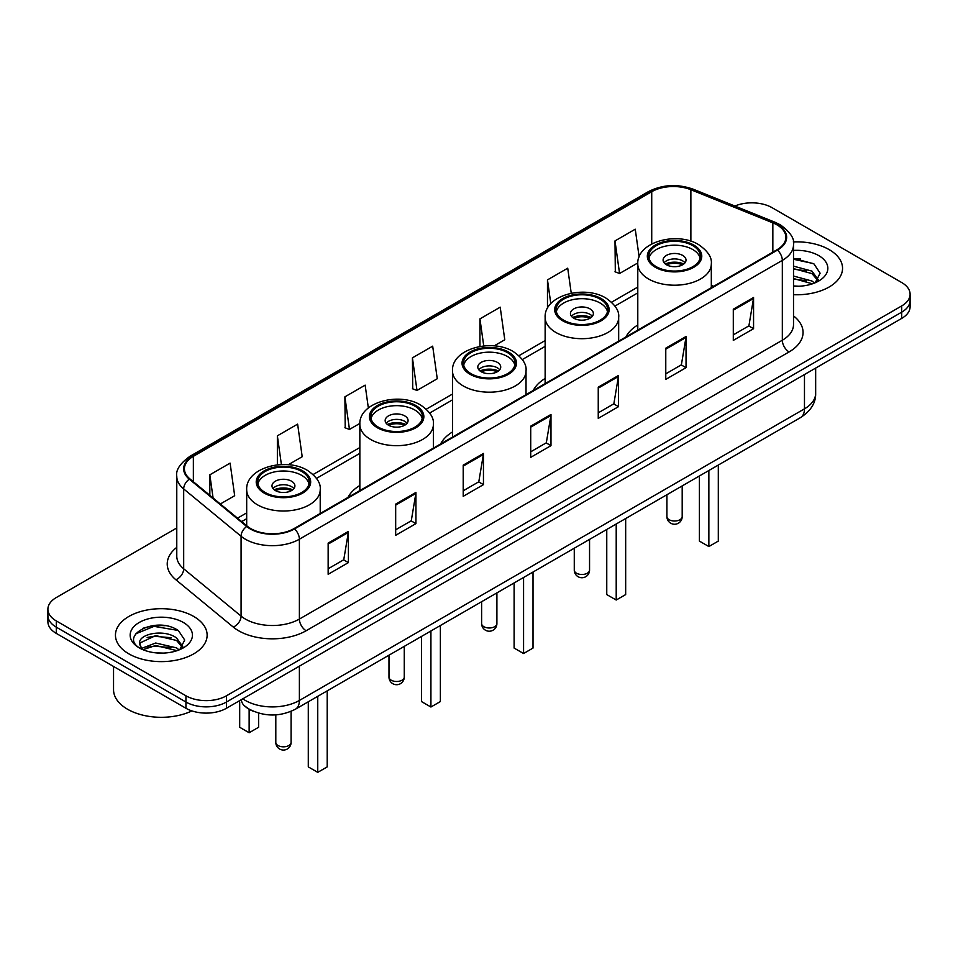 <?xml version="1.0" encoding="UTF-8"?>
<svg xmlns="http://www.w3.org/2000/svg" width="958" height="958" viewBox="0 0 958 958"><rect width="100%" height="100%" fill="white"/><g stroke="black" fill="none" stroke-linecap="round" stroke-linejoin="round"><path stroke-width="1.44" d="M359.849 485.455A50.618 29.219 0 0 0 347.994 497.43M452.499 431.962A50.618 29.219 0 0 0 440.632 443.937M545.138 378.47A50.618 29.219 0 0 0 533.283 390.445M637.788 324.99A50.618 29.219 0 0 0 625.933 336.965M253.954 711.483A28.644 16.537 180 0 1 245.883 707.016L244.577 705.926A19.1 12.777 129.5 0 1 241.248 699.711M165.111 625.694A38.2 22.058 0 0 0 142.754 628.352M800.529 258.84A38.2 22.058 0 0 0 793.511 258.804M176.775 527.978L56.294 597.541A28.644 16.537 0 0 0 47.9 609.228L47.9 621.706A28.644 16.537 0 0 0 56.294 633.406L185.936 708.261A28.644 16.537 0 0 0 226.459 708.261L901.706 318.403A28.644 16.537 0 0 0 910.1 306.704L910.1 300.465A28.644 16.537 0 0 1 901.706 312.164A28.644 16.537 0 0 0 910.1 300.465L910.1 294.226A28.644 16.537 0 0 0 901.706 282.538L772.064 207.682A28.644 16.537 0 0 0 734.87 206.042M47.9 609.228A28.644 16.537 0 0 0 56.294 620.928L185.936 695.783A28.644 16.537 0 0 0 226.459 695.783L226.459 702.022L901.706 312.164L226.459 702.022A28.644 16.537 0 0 1 185.936 702.022A28.644 16.537 0 0 0 226.459 702.022L226.459 708.261M56.294 620.928L56.294 627.167L185.936 702.022L56.294 627.167A28.644 16.537 0 0 1 47.9 615.467A28.644 16.537 0 0 0 56.294 627.167L56.294 633.406M829.125 249.595A45.84 26.465 0 0 0 793.296 241.919A45.84 26.465 0 0 1 829.125 249.595A45.84 26.465 0 0 1 842.549 268.3A45.84 26.465 0 0 0 829.125 249.595M193.708 616.449A45.84 26.465 0 0 0 143.748 610.713A45.84 26.465 0 0 0 115.451 635.154A45.84 26.465 0 0 0 128.875 653.871A45.84 26.465 0 0 0 178.835 659.607A45.84 26.465 0 0 0 207.132 635.154A45.84 26.465 0 0 0 193.708 616.449A45.84 26.465 0 0 0 143.748 610.713A45.84 26.465 0 0 0 115.451 635.154A45.84 26.465 0 0 0 128.875 653.871A45.84 26.465 0 0 0 178.835 659.607A45.84 26.465 0 0 0 207.132 635.154A45.84 26.465 0 0 0 193.708 616.449M776.926 224.831A30.56 17.639 180 0 1 785.871 237.309A30.56 17.639 180 0 1 776.926 249.787L293.986 528.612A30.56 17.639 180 0 1 247.344 526.253L189.947 478.928A30.56 17.639 180 0 1 184.415 468.809A30.56 17.639 180 0 1 193.36 456.331L651.727 191.696A30.56 17.639 180 0 1 690.874 189.72L772.843 222.855A30.56 17.639 180 0 1 776.926 224.831M777.465 224.519A31.327 18.082 0 0 0 773.286 222.496L691.305 189.361A31.327 18.082 0 0 0 651.189 191.384L192.821 456.02A31.327 18.082 0 0 0 189.313 479.18L246.709 526.505A31.327 18.082 0 0 0 294.525 528.924L777.465 250.098A31.327 18.082 0 0 0 777.465 224.519M328.151 543.114L328.151 574.297L348.401 562.609L348.401 531.415L328.151 543.114M328.151 568.765L343.754 559.759L348.329 532.456A7.64 4.407 -120 0 0 348.401 531.415M343.611 559.843L348.401 562.609M395.678 504.124L395.678 535.318L415.928 523.619L415.928 492.436L395.678 504.124M395.678 529.786L411.281 520.781L415.844 493.466A7.64 4.407 -120 0 0 415.928 492.436M411.138 520.853L415.928 523.619M463.205 465.145L463.205 496.328L483.455 484.64L483.455 453.445L463.205 465.145M463.205 490.795L478.796 481.79L483.371 454.487A7.64 4.407 -120 0 0 483.455 453.445M478.665 481.874L483.455 484.64M733.301 309.206L733.301 340.389L753.563 328.69L753.563 297.507L733.301 309.206M733.301 334.857L748.905 325.852L753.479 298.537A7.64 4.407 -120 0 0 753.563 297.507M748.761 325.924L753.563 328.69M665.774 348.185L665.774 379.38L686.036 367.68L686.036 336.486L665.774 348.185M665.774 373.836L681.378 364.83L685.952 337.527A7.64 4.407 -120 0 0 686.036 336.486M681.246 364.914L686.036 367.68M598.247 387.176L598.247 418.359L618.509 406.659L618.509 375.476L598.247 387.176M598.247 412.826L613.85 403.821L618.425 376.506A7.64 4.407 -120 0 0 618.509 375.476M613.719 403.893L618.509 406.659M530.72 426.154L530.72 457.349L550.982 445.65L550.982 414.467L530.72 426.154M530.72 451.817L546.323 442.8L550.898 415.497A7.64 4.407 -120 0 0 550.982 414.467M546.192 442.883L550.982 445.65M793.511 294.705A45.84 26.465 0 0 0 842.549 268.3A45.84 26.465 0 0 1 793.511 294.705M226.459 695.783L901.706 305.925A28.644 16.537 0 0 0 910.1 294.226M288.322 464.726L302.201 456.715L297.627 424.131L277.365 435.83L277.365 464.846M220.328 503.98L234.674 495.705L230.1 463.121L209.838 474.809L209.838 495.334M494.136 345.898L504.77 339.767L500.208 307.171L479.946 318.87L479.946 346.473M571.243 293.232L567.723 268.192L547.473 279.88L547.473 308.344M639.142 256.948L635.25 229.202L615 240.901L615.323 271.904M368.351 407.976L365.154 385.14L344.892 396.84L345.215 427.843M412.419 357.849L416.993 390.445L437.255 378.745L432.681 346.161L412.419 357.849L412.742 388.852M416.993 390.445L412.419 388.732M479.946 318.87L483.742 345.958M547.473 279.88L550.814 303.662M615 240.901L619.575 273.485L637.812 262.947M619.575 273.485L615 271.773M344.892 396.84L349.466 429.424L359.885 423.412M349.466 429.424L344.892 427.723M277.365 435.83L281.401 464.558M209.838 474.809L213.095 498.028M793.511 285.939L798.768 286.238M793.511 276.036L811.977 281.029L814.492 283.053M793.511 278.515L812.432 283.819M793.511 266.132L811.977 271.126L818.168 279.7M793.511 268.611L811.977 273.605L817.689 280.335M793.511 286.191A31.135 17.974 0 0 0 818.719 281.017A31.135 17.974 0 0 0 818.719 255.594A31.135 17.974 0 0 0 793.511 250.421M815.234 282.754L820.108 273.174L813.941 263.881L793.511 258.313M793.511 259.271L813.522 263.594M793.511 269.174L806.624 270.875M793.511 279.077L806.624 280.778M692.79 245.655A25.782 14.885 0 0 0 664.684 242.422A25.782 14.885 0 0 0 648.77 256.181A25.782 14.885 0 0 0 656.326 266.707A25.782 14.885 0 0 0 684.419 269.928A25.782 14.885 0 0 0 700.334 256.181A25.782 14.885 0 0 0 692.79 245.655M700.118 258.133A25.782 14.885 0 0 0 692.79 249.547A25.782 14.885 0 0 0 666.265 245.978A25.782 14.885 0 0 0 648.997 258.133M699.4 475.97L699.4 541.09L708.86 546.551L718.308 541.09L718.308 465.049M708.86 546.551L708.86 470.51M682.659 255.403A11.46 6.61 0 0 0 670.169 253.966A11.46 6.61 0 0 0 663.092 260.073A11.46 6.61 0 0 0 666.445 264.755A11.46 6.61 0 0 0 678.935 266.192A11.46 6.61 0 0 0 686.012 260.073A11.46 6.61 0 0 0 682.659 255.403M684.994 262.803A11.46 6.61 0 0 0 682.659 260.863A11.46 6.61 0 0 0 664.11 262.803M665.295 263.977A15.28 8.826 180 0 1 683.138 263.701L683.138 264.456M666.552 264.815A13.364 7.724 180 0 1 681.761 264.492L683.138 263.701M681.533 265.33L681.761 264.492M113.547 666.457L113.547 689.736A47.744 27.566 0 0 0 127.534 709.231A47.744 27.566 0 0 0 191.899 710.896M156.082 652.877L163.351 653.093M141.796 648.315L155.711 643.01L176.559 647.883L179.086 649.907M143.077 649.644L155.711 645.488L177.014 650.674M142.023 649.273L139.784 644.051A21.591 12.466 0 0 0 143.269 649.823M182.762 646.554L176.559 637.98C163.602 628.316 136.934 634.28 139.784 644.051L139.7 643.093M139.844 644.351L140.443 642.746L155.711 635.585L176.559 640.459L182.271 647.189M179.817 649.608L184.702 640.028L178.523 630.735C156.681 615.024 117.858 635.717 140.275 648.41L141.389 649.093M183.313 622.449A31.135 17.974 0 0 0 139.281 622.449A31.135 17.974 0 0 0 139.281 647.871A31.135 17.974 0 0 0 183.313 647.871A31.135 17.974 0 0 0 183.313 622.449M135.725 633.849L154.01 626.352L178.104 630.448M147.149 637.501L154.01 636.256L171.207 637.729M147.149 647.404L154.01 646.159L171.207 647.632M600.139 299.136A25.782 14.885 0 0 0 572.046 295.914A25.782 14.885 0 0 0 556.119 309.662A25.782 14.885 0 0 0 563.675 320.2A25.782 14.885 0 0 0 591.781 323.421A25.782 14.885 0 0 0 607.695 309.662A25.782 14.885 0 0 0 600.139 299.136M607.468 311.613A25.782 14.885 0 0 0 600.139 303.039A25.782 14.885 0 0 0 573.626 299.471A25.782 14.885 0 0 0 556.347 311.613M606.761 529.463L606.761 594.583L616.21 600.031L625.67 594.583L625.67 518.541M616.21 600.031L616.21 524.002M590.008 308.883A11.46 6.61 0 0 0 577.518 307.458A11.46 6.61 0 0 0 570.453 313.565A11.46 6.61 0 0 0 573.806 318.248A11.46 6.61 0 0 0 586.296 319.673A11.46 6.61 0 0 0 593.373 313.565A11.46 6.61 0 0 0 590.008 308.883M592.343 316.296A11.46 6.61 0 0 0 590.008 314.344A11.46 6.61 0 0 0 571.471 316.296M572.644 317.469A15.28 8.826 180 0 1 590.499 317.182L590.499 317.948M573.902 318.296A13.364 7.724 180 0 1 589.122 317.984L590.499 317.182M588.895 318.81L589.122 317.984M507.501 352.628A25.782 14.885 0 0 0 479.395 349.407A25.782 14.885 0 0 0 463.48 363.154A25.782 14.885 0 0 0 471.037 373.68A25.782 14.885 0 0 0 499.13 376.913A25.782 14.885 0 0 0 515.045 363.154A25.782 14.885 0 0 0 507.501 352.628M514.829 365.106A25.782 14.885 0 0 0 507.501 356.532A25.782 14.885 0 0 0 480.976 352.951A25.782 14.885 0 0 0 463.708 365.106M514.111 582.943L514.111 648.063L523.571 653.524L533.019 648.063L533.019 572.034M523.571 653.524L523.571 577.482M497.37 362.375A11.46 6.61 0 0 0 484.88 360.938A11.46 6.61 0 0 0 477.803 367.058A11.46 6.61 0 0 0 481.156 371.728A11.46 6.61 0 0 0 493.645 373.165A11.46 6.61 0 0 0 500.723 367.058A11.46 6.61 0 0 0 497.37 362.375M499.705 369.788A11.46 6.61 0 0 0 497.37 367.836A11.46 6.61 0 0 0 478.82 369.788M480.006 370.95A15.28 8.826 180 0 1 497.849 370.674L497.849 371.441M481.263 371.788A13.364 7.724 180 0 1 496.472 371.464L497.849 370.674M496.244 372.303L496.472 371.464M414.85 406.12A25.782 14.885 0 0 0 386.757 402.887A25.782 14.885 0 0 0 370.83 416.646A25.782 14.885 0 0 0 378.386 427.172A25.782 14.885 0 0 0 406.491 430.393A25.782 14.885 0 0 0 422.406 416.646A25.782 14.885 0 0 0 414.85 406.12M422.179 418.598A25.782 14.885 0 0 0 414.85 410.012A25.782 14.885 0 0 0 388.337 406.443A25.782 14.885 0 0 0 371.057 418.598M421.472 636.435L421.472 701.555L430.92 707.016L440.381 701.555L440.381 625.514M430.92 707.016L430.92 630.975M404.719 415.868A11.46 6.61 0 0 0 392.229 414.431A11.46 6.61 0 0 0 385.164 420.538A11.46 6.61 0 0 0 388.517 425.22A11.46 6.61 0 0 0 401.007 426.657A11.46 6.61 0 0 0 408.084 420.538A11.46 6.61 0 0 0 404.719 415.868M407.054 423.268A11.46 6.61 0 0 0 404.719 421.316A11.46 6.61 0 0 0 386.182 423.268M387.355 424.442A15.28 8.826 180 0 1 405.21 424.166L405.21 424.921M388.613 425.28A13.364 7.724 180 0 1 403.833 424.957L405.21 424.166M403.605 425.783L403.833 424.957M301.674 471.456A25.782 14.885 0 0 0 273.581 468.234A25.782 14.885 0 0 0 257.666 481.982A25.782 14.885 0 0 0 265.21 492.508A25.782 14.885 0 0 0 293.316 495.741A25.782 14.885 0 0 0 309.23 481.982A25.782 14.885 0 0 0 301.674 471.456M309.003 483.934A25.782 14.885 0 0 0 301.674 475.36A25.782 14.885 0 0 0 275.162 471.779A25.782 14.885 0 0 0 257.882 483.934M308.296 701.771L308.296 766.891L317.745 772.352L327.205 766.891L327.205 690.862M317.745 772.352L317.745 696.31M239.692 701.915L239.692 727.278L249.14 732.738L258.6 727.278L258.6 713.099M249.14 732.738L249.14 709.255M291.555 481.203A11.46 6.61 0 0 0 279.065 479.766A11.46 6.61 0 0 0 271.988 485.886A11.46 6.61 0 0 0 275.341 490.556A11.46 6.61 0 0 0 287.831 491.993A11.46 6.61 0 0 0 294.908 485.886A11.46 6.61 0 0 0 291.555 481.203M293.89 488.616A11.46 6.61 0 0 0 291.555 486.664A11.46 6.61 0 0 0 273.006 488.616M274.192 489.778A15.28 8.826 180 0 1 292.034 489.502L292.034 490.268M275.437 490.616A13.364 7.724 180 0 1 290.657 490.292L292.034 489.502M290.43 491.131L290.657 490.292M242.793 698.825A38.2 22.058 0 0 0 245.368 700.454A38.2 22.058 0 0 0 299.387 700.454L804.469 408.85A38.2 22.058 0 0 0 815.665 393.259C815.941 402.731 810.887 410.85 800.517 417.592L295.423 709.207A19.1 11.029 60 0 0 299.387 700.454L299.387 666.157M804.469 374.542L804.469 408.85A19.1 11.029 60 0 1 800.517 417.592M901.706 318.403L901.706 305.925M185.936 708.261L185.936 695.783M793.511 315.901A47.744 27.566 180 0 1 789.081 351.933L306.141 630.747A9.544 5.508 60 0 1 299.387 619.06L782.327 340.234A38.2 22.058 0 0 0 793.511 324.642L793.511 244.793A38.2 22.058 180 0 1 782.327 260.384A9.544 5.508 -120 0 0 777.465 250.098M306.141 630.747A47.744 27.566 180 0 1 238.614 630.747A47.744 27.566 180 0 1 233.261 627.071L175.865 579.746A47.744 27.566 180 0 1 176.775 547.389M245.368 619.06A38.2 22.058 0 0 0 299.387 619.06L299.387 539.21A38.2 22.058 180 0 1 241.081 536.264L183.685 488.939A38.2 22.058 180 0 1 176.775 476.294L176.775 556.131A38.2 22.058 0 0 0 183.685 568.789L241.081 616.114A38.2 22.058 0 0 0 245.368 619.06M793.511 244.793C794.781 238.829 790.398 232.171 780.351 224.831L775.321 222.388A9.544 4.467 112 0 0 773.286 222.496M775.321 222.388L693.352 189.253C677.534 183.661 662.517 184.475 648.303 191.696A9.544 5.508 60 0 1 651.189 191.384M192.821 456.02A9.544 5.508 -120 0 0 189.935 456.331C180.032 463.456 175.637 470.103 176.775 476.294M189.313 479.18A9.544 6.383 129.5 0 0 183.685 488.939L183.685 568.789A9.544 6.383 -50.5 0 1 175.865 579.746M693.352 189.253A9.544 4.467 112 0 0 691.305 189.361M246.709 526.505A9.544 6.383 129.5 0 0 241.081 536.264L241.081 616.114A9.544 6.383 -50.5 0 1 233.261 627.071M294.525 528.924A9.544 5.508 60 0 1 299.387 539.21L782.327 260.384L782.327 340.234A9.544 5.508 60 0 0 789.081 351.933M193.36 456.331L193.36 481.754M772.843 222.855L772.843 252.146M690.874 189.72L690.874 241.2M713.71 286.286L711.315 285.316M651.727 191.696L651.727 243.931M637.788 287.077L611.563 302.213M545.138 340.569L518.925 355.705M452.499 394.049L426.274 409.186M359.849 447.542L313.11 474.533M246.685 512.877L237.524 518.158M530.72 427.148L550.898 415.497M598.247 388.158L618.425 376.506M665.774 349.179L685.952 337.527M733.301 310.188L753.479 298.537M463.205 466.127L483.371 454.487M395.678 505.117L415.844 493.466M328.151 544.096L348.329 532.456M655.308 267.294A27.219 15.711 0 0 0 693.796 267.294A27.219 15.711 0 0 0 693.796 245.068A27.219 15.711 0 0 0 655.308 245.068A27.219 15.711 0 0 0 655.308 267.294M711.315 287.663L711.315 263.977A36.763 21.232 180 0 1 688.622 283.592A36.763 21.232 180 0 1 648.554 278.982A36.763 21.232 180 0 1 637.788 263.977L637.788 330.115M669.151 519.727A7.64 4.407 180 0 1 666.912 516.601A7.64 7.64 0 0 0 678.372 523.224A7.64 7.64 0 0 0 682.192 516.601A7.64 4.407 180 0 1 679.952 519.727A7.64 4.407 180 0 1 669.151 519.727M562.669 320.774A27.219 15.711 0 0 0 601.157 320.774A27.219 15.711 0 0 0 601.157 298.561A27.219 15.711 0 0 0 562.669 298.561A27.219 15.711 0 0 0 562.669 320.774M618.676 341.144L618.676 317.469A36.763 21.232 180 0 1 595.984 337.072A36.763 21.232 180 0 1 555.915 332.474A36.763 21.232 180 0 1 545.138 317.469L545.138 383.607M576.512 573.207A7.64 4.407 180 0 1 574.273 570.094A7.64 7.64 0 0 0 585.733 576.716A7.64 7.64 0 0 0 589.553 570.094A7.64 4.407 180 0 1 587.314 573.207A7.64 4.407 180 0 1 576.512 573.207M470.019 374.267A27.219 15.711 0 0 0 508.506 374.267A27.219 15.711 0 0 0 508.506 352.041A27.219 15.711 0 0 0 470.019 352.041A27.219 15.711 0 0 0 470.019 374.267M526.026 394.636L526.026 370.95A36.763 21.232 180 0 1 503.333 390.565A36.763 21.232 180 0 1 463.265 385.966A36.763 21.232 180 0 1 452.499 370.95L452.499 437.087M483.862 626.7A7.64 4.407 180 0 1 481.623 623.586A7.64 7.64 0 0 0 493.083 630.196A7.64 7.64 0 0 0 496.903 623.586A7.64 4.407 180 0 1 494.663 626.7A7.64 4.407 180 0 1 483.862 626.7M377.38 427.759A27.219 15.711 0 0 0 415.868 427.759A27.219 15.711 0 0 0 415.868 405.533A27.219 15.711 0 0 0 377.38 405.533A27.219 15.711 0 0 0 377.38 427.759M433.387 448.128L433.387 424.442A36.763 21.232 180 0 1 410.695 444.057A36.763 21.232 180 0 1 370.626 439.447A36.763 21.232 180 0 1 359.849 424.442L359.849 490.58M391.211 680.192A7.64 4.407 180 0 1 388.984 677.067A7.64 7.64 0 0 0 400.444 683.689A7.64 7.64 0 0 0 404.264 677.067A7.64 4.407 180 0 1 402.025 680.192A7.64 4.407 180 0 1 391.211 680.192M264.204 493.095A27.219 15.711 0 0 0 302.692 493.095A27.219 15.711 0 0 0 302.692 470.869A27.219 15.711 0 0 0 264.204 470.869A27.219 15.711 0 0 0 264.204 493.095M320.212 513.464L320.212 489.778A36.763 21.232 180 0 1 297.519 509.393A36.763 21.232 180 0 1 257.451 504.794A36.763 21.232 180 0 1 246.685 489.778L246.685 525.714M278.048 745.528A7.64 4.407 180 0 1 275.808 742.414A7.64 7.64 0 0 0 287.268 749.024A7.64 7.64 0 0 0 291.088 742.414A7.64 4.407 180 0 1 288.849 745.528A7.64 4.407 180 0 1 278.048 745.528M295.423 709.207C280.059 716.919 264.683 716.919 249.319 709.207L244.577 705.926M815.665 393.259L815.665 368.076M648.303 191.696L189.935 456.331M637.788 292.885L614.952 306.081M545.138 346.377L522.302 359.561M452.499 399.869L429.663 413.054M359.849 453.35L316.487 478.389M246.685 518.697L241.679 521.583M711.315 263.977C712.129 257.51 707.878 251.044 698.574 244.601C676.899 231.177 636.519 241.943 637.788 263.977M682.192 485.91L682.192 516.601M666.912 494.723L666.912 516.601M618.676 317.469C619.479 310.991 615.228 304.536 605.923 298.082C584.248 284.67 543.869 295.435 545.138 317.469M589.553 539.39L589.553 570.094M574.273 548.216L574.273 570.094M526.026 370.95C526.84 364.483 522.589 358.017 513.284 351.574C491.61 338.162 451.218 348.916 452.499 370.95M496.903 592.882L496.903 623.586M481.623 601.708L481.623 623.586M433.387 424.442C434.19 417.963 429.938 411.509 420.634 405.054C398.959 391.642 358.579 402.408 359.849 424.442M404.264 646.375L404.264 677.067M388.984 655.188L388.984 677.067M320.212 489.778C321.014 483.311 316.775 476.844 307.47 470.402C285.795 456.99 245.404 467.744 246.685 489.778M291.088 711.351L291.088 742.414M275.808 714.884L275.808 742.414"/></g></svg>

